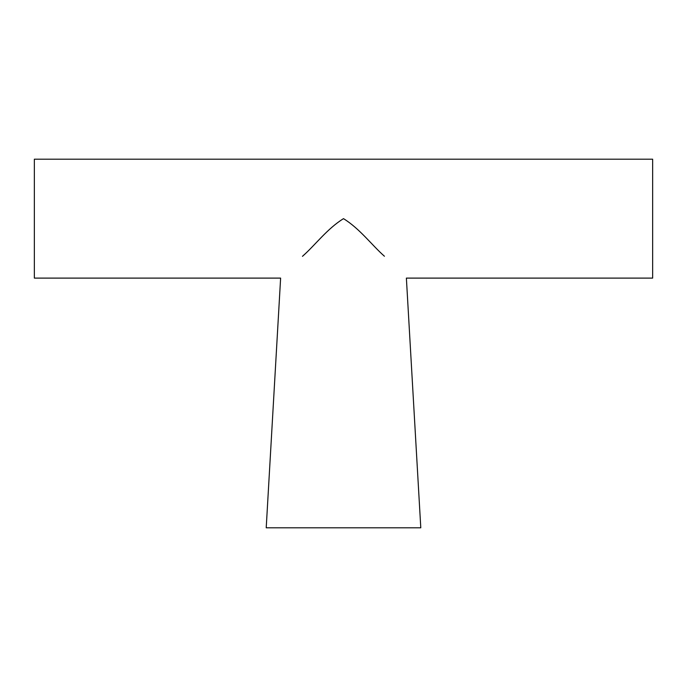 <?xml version="1.0" encoding="UTF-8"?>
<svg xmlns="http://www.w3.org/2000/svg" width="687" height="687" viewBox="0 0 687 687"><rect width="100%" height="100%" fill="white"/><g stroke="black" fill="none" stroke-linecap="round" stroke-linejoin="round"><path stroke-width="1.03" d="M34.35 159.195L34.35 278.106L280.622 278.106L266.212 527.805L420.788 527.805L406.378 278.106L652.65 278.106L652.65 159.195L34.35 159.195M343.491 218.655C327.338 228.556 315.247 245.053 302.915 255.89L302.46 256.345C314.99 245.319 327.124 228.754 343.5 218.655C359.773 228.642 371.899 245.216 384.359 256.174L384.428 256.242C371.959 245.268 359.825 228.702 343.5 218.655"/></g></svg>
